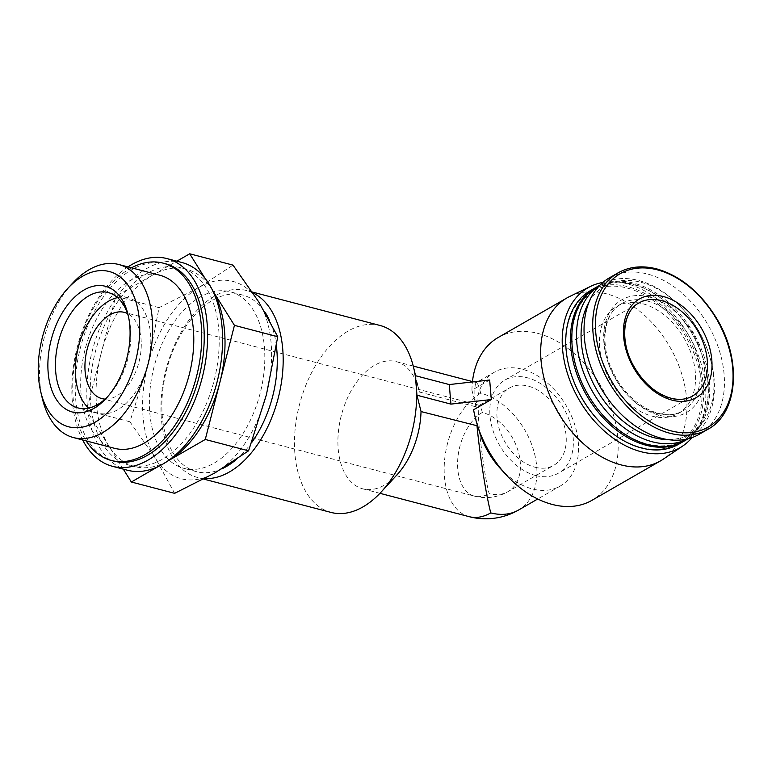 <?xml version="1.0" encoding="UTF-8"?>
<svg xmlns="http://www.w3.org/2000/svg" width="772" height="772" viewBox="0 0 772 772"><rect width="100%" height="100%" fill="white"/><g stroke="black" fill="none" stroke-linecap="round" stroke-linejoin="round"><path stroke-width="0.58" stroke-dasharray="3.86 2.9" d="M534.986 467.224A44.564 30.726 60.1 0 0 553.794 465.294A44.564 30.726 60.1 0 0 558.214 411.341A44.564 30.726 60.1 0 0 509.356 388.046A44.564 30.726 60.1 0 0 499.581 429.956A44.564 30.726 60.1 0 0 534.986 467.224M482.336 412.47C481.149 407.954 480.203 405.57 479.48 405.329L479.248 405.368C475.639 405.088 483.108 471.673 489.149 493.588A44.564 30.726 60.1 0 0 507.966 491.658A44.564 30.726 60.1 0 0 517.742 449.748A44.564 30.726 60.1 0 0 482.336 412.47A44.564 26.692 -75.3 0 0 457.777 469.125A44.564 26.692 -75.3 0 0 474.462 496.135A44.564 26.692 -75.3 0 0 489.149 493.588M174.646 493.337L155.539 458.404A102.001 61.094 -75.3 0 0 214.896 472.927A102.001 61.094 -75.3 0 0 266.446 394.608A102.001 61.094 -75.3 0 0 258.649 301.765A102.001 61.094 -75.3 0 0 199.301 287.242A102.001 61.094 -75.3 0 0 147.742 365.561A102.001 61.094 -75.3 0 0 155.539 458.404L129.889 421.763L147.742 365.561L159.051 307.652L199.301 287.242L232.99 265.114M489.67 380.007L471.933 390.207L476.276 406.159A65.765 45.355 -119.9 0 1 494.572 372.085A65.765 45.355 -119.9 0 1 566.677 406.477A65.765 45.355 -119.9 0 1 560.154 486.099A65.765 45.355 -119.9 0 1 499.938 468.025M479.923 433.227A65.765 45.355 -119.9 0 1 477.926 425.71L477.607 425.883M476.276 406.159L475.388 406.67C474.481 391.867 474.741 383.877 476.15 382.68L476.507 382.632C477.559 382.98 478.968 386.492 480.715 393.17A65.765 45.355 -119.9 0 1 532.96 448.175A65.765 45.355 -119.9 0 1 518.543 510.041M609.272 277.92A90.189 62.194 -119.9 0 1 647.351 274.002A90.189 62.194 -119.9 0 1 718.993 349.446A90.189 62.194 -119.9 0 1 699.22 434.279M642.787 303.782A61.741 42.576 -119.9 0 1 691.828 355.419A61.741 42.576 -119.9 0 1 678.289 413.493A61.741 42.576 -119.9 0 1 610.594 381.204A61.741 42.576 -119.9 0 1 616.712 306.465A61.741 42.576 -119.9 0 1 642.787 303.782M588.92 302.373A85.364 58.865 -119.9 0 1 640.982 282.282A85.364 58.865 -119.9 0 1 683.104 309.447A85.364 58.865 -119.9 0 1 709.082 354.609A85.364 58.865 -119.9 0 1 667.857 439.577M599.834 285.244A88.577 61.084 -119.9 0 1 601.311 284.357A88.577 61.084 -119.9 0 1 638.714 280.516A88.577 61.084 -119.9 0 1 682.419 308.694A88.577 61.084 -119.9 0 1 709.391 355.564A88.577 61.084 -119.9 0 1 689.657 437.927A88.577 61.084 -119.9 0 1 688.141 438.747M596.592 287.068A88.577 61.084 -119.9 0 1 633.995 283.227A88.577 61.084 -119.9 0 1 704.363 357.32A88.577 61.084 -119.9 0 1 684.938 440.638M576.954 369.749A87.506 60.351 -119.9 0 1 633.397 284.588A87.506 60.351 -119.9 0 1 676.581 312.438A87.506 60.351 -119.9 0 1 703.224 358.739A87.506 60.351 -119.9 0 1 683.722 440.098A87.506 60.351 -119.9 0 1 603.598 416.05M595.916 287.464A88.577 61.084 -119.9 0 1 632.644 284A88.577 61.084 -119.9 0 1 676.359 312.187A88.577 61.084 -119.9 0 1 703.321 359.057A88.577 61.084 -119.9 0 1 684.253 441.015M590.522 290.562A88.577 61.084 -119.9 0 1 627.926 286.721A88.577 61.084 -119.9 0 1 698.293 360.804A88.577 61.084 -119.9 0 1 678.868 444.132M570.894 373.243A87.506 60.351 -119.9 0 1 627.337 288.081A87.506 60.351 -119.9 0 1 700.291 410.463A87.506 60.351 -119.9 0 1 597.528 419.543M602.855 282.436A92.264 63.622 -119.9 0 1 626.97 283.758A92.264 63.622 -119.9 0 1 696.354 350.44A92.264 63.622 -119.9 0 1 692.088 437.56M569.813 296.419A93.952 64.79 -119.9 0 1 606.618 293.852A93.952 64.79 -119.9 0 1 680.528 370.251A93.952 64.79 -119.9 0 1 663.399 459.089M498.21 337.48A93.952 64.79 -119.9 0 1 537.872 333.398A93.952 64.79 -119.9 0 1 612.505 411.978A93.952 64.79 -119.9 0 1 591.902 500.352M471.933 390.207A93.952 64.79 -119.9 0 1 472.425 381.947M473.574 409.758L477.926 425.71M475.388 406.67L419.389 392.012A65.765 39.391 -75.3 0 0 419.042 390.449A65.765 39.391 -75.3 0 0 396.142 361.595A65.765 39.391 -75.3 0 0 354.647 385.006A65.765 39.391 -75.3 0 0 338.204 448.966A65.765 39.391 -75.3 0 0 362.83 488.84A65.765 39.391 -75.3 0 0 396.933 474.905M380.046 325.475A96.635 57.881 -75.3 0 0 319.077 359.877A96.635 57.881 -75.3 0 0 294.914 453.849A96.635 57.881 -75.3 0 0 331.101 512.444M419.389 392.012L415.326 375.675M252.898 292.868A96.635 57.881 -75.3 0 0 246.538 290.523A96.635 57.881 -75.3 0 0 185.579 324.925A96.635 57.881 -75.3 0 0 161.406 418.906A96.635 57.881 -75.3 0 0 197.593 477.492A96.635 57.881 -75.3 0 0 204.676 478.582M264.352 311.222A91.27 54.667 -75.3 0 0 242.688 295.058A91.27 54.667 -75.3 0 0 185.106 327.55A91.27 54.667 -75.3 0 0 162.284 416.311A91.27 54.667 -75.3 0 0 196.455 471.644A91.27 54.667 -75.3 0 0 221.728 468.893M236.222 459.581A91.27 54.667 -75.3 0 0 251.518 442.8M276.376 345.788A91.27 54.667 -75.3 0 0 269.611 320.631M149.807 413.039A91.27 54.667 -75.3 0 0 183.977 468.382A91.27 54.667 -75.3 0 0 259.981 393.932A91.27 54.667 -75.3 0 0 230.21 291.797A91.27 54.667 -75.3 0 0 172.629 324.288A91.27 54.667 -75.3 0 0 149.807 413.039M159.051 307.652L115.752 296.313L176.836 261.177M129.889 421.763L86.58 410.424L115.752 296.313M123.298 469.144L86.58 410.424M167.572 461.164L158.183 466.558M205.101 278.431L212.377 290.079A102.001 61.094 -75.3 0 0 212.068 289.568A102.001 61.094 -75.3 0 0 186.351 269.216A102.001 61.094 -75.3 0 0 152.721 275.044A102.001 61.094 -75.3 0 0 101.171 353.373A102.001 61.094 -75.3 0 0 96.49 404.731A102.001 61.094 -75.3 0 0 108.958 446.216A102.001 61.094 -75.3 0 0 134.685 466.568A102.001 61.094 -75.3 0 0 167.62 461.125M90.662 403.206A102.001 61.094 -75.3 0 0 128.856 465.043A102.001 61.094 -75.3 0 0 213.796 381.841A102.001 61.094 -75.3 0 0 180.523 267.691A102.001 61.094 -75.3 0 0 116.176 304.004A102.001 61.094 -75.3 0 0 90.662 403.206M181.883 262.499A107.376 64.308 -75.3 0 0 114.15 300.723A107.376 64.308 -75.3 0 0 87.294 405.146A107.376 64.308 -75.3 0 0 127.496 470.245M127.959 266.909A107.376 64.308 -75.3 0 0 72.317 401.218A107.376 64.308 -75.3 0 0 82.652 439.972M165.555 263.773A102.001 61.094 -75.3 0 0 101.2 300.086A102.001 61.094 -75.3 0 0 75.695 399.288A102.001 61.094 -75.3 0 0 113.889 461.125M131.472 267.826A102.001 61.094 -75.3 0 0 73.195 398.632A102.001 61.094 -75.3 0 0 86.165 440.899M114.574 448.329A89.456 53.577 104.7 0 1 81.079 394.096A89.456 53.577 104.7 0 1 103.448 307.102A89.456 53.577 104.7 0 1 159.881 275.257M72.375 283.44A89.456 53.577 -75.3 0 0 39.951 383.337A89.456 53.577 -75.3 0 0 42.296 398.323M535.681 475.533A53.683 37.027 60.1 0 0 558.349 473.207A53.683 37.027 60.1 0 0 563.666 408.205A53.683 37.027 60.1 0 0 504.801 380.133A53.683 37.027 60.1 0 0 493.028 430.631A53.683 37.027 60.1 0 0 535.681 475.533M105.137 399.095A44.564 26.692 -75.3 0 0 138.921 362.242A44.564 26.692 -75.3 0 0 127.525 313.557M88.664 408.098A59.637 35.715 -75.3 0 0 97.996 413.174A59.637 35.715 -75.3 0 0 147.655 364.529A59.637 35.715 -75.3 0 0 128.2 297.789A59.637 35.715 -75.3 0 0 117.576 297.635M107.607 396.731A59.637 35.715 -75.3 0 0 108.958 395.312A59.637 35.715 -75.3 0 0 129.011 318.73A59.637 35.715 -75.3 0 0 128.528 316.829M617.928 272.941A90.189 62.194 -119.9 0 1 656.017 269.023A90.189 62.194 -119.9 0 1 727.658 344.457A90.189 62.194 -119.9 0 1 707.885 429.29M649.281 296.969A64.964 44.795 -119.9 0 1 700.31 397.069A64.964 44.795 -119.9 0 1 613.142 374.256A64.964 44.795 -119.9 0 1 649.281 296.969M647.505 301.07A61.741 42.576 -119.9 0 1 696.547 352.707A61.741 42.576 -119.9 0 1 683.008 410.781A61.741 42.576 -119.9 0 1 615.313 378.492A61.741 42.576 -119.9 0 1 621.431 303.743A61.741 42.576 -119.9 0 1 647.505 301.07M480.715 393.17A65.765 39.391 -75.3 0 0 444.46 476.778A65.765 39.391 -75.3 0 0 469.087 516.651M504.801 380.133L638.927 302.971A53.683 37.027 60.1 0 0 627.154 353.47A53.683 37.027 60.1 0 0 669.807 398.371A53.683 37.027 60.1 0 0 692.474 396.046L558.349 473.207M101.817 398.584L474.462 496.135A44.564 44.564 0 0 0 507.966 491.658L553.794 465.294M479.248 405.368L509.356 388.046M494.572 372.085L476.15 382.68M560.154 486.099L537.746 498.992M678.289 413.493L683.008 410.781C664.866 422.699 630.994 406.748 615.11 376.08C598.869 347.419 602.99 313.085 621.431 303.743L616.712 306.465M683.104 309.447L682.419 308.694M709.082 354.609L709.391 355.564M601.311 284.357L599.931 285.148M689.657 437.927L688.267 438.718M476.507 382.632L472.474 381.58M413.252 366.073L396.142 361.595M379.94 493.318L362.83 488.84M419.042 390.449L415.558 375.732M252.347 292.038L246.538 290.523M203.721 479.094L197.593 477.492M242.688 295.058L230.21 291.797M196.455 471.644L183.977 468.382M186.351 269.216L180.523 267.691M134.685 466.568L128.856 465.043M479.48 405.329L124.389 312.37M128.2 297.789L108.244 292.569M97.996 413.174L78.04 407.944M129.011 318.73L128.075 314.802M108.958 395.312L106.227 398.284"/><path stroke-width="1.16" d="M176.836 261.177L189.69 253.785L232.99 265.114L258.649 301.765L277.756 336.698L266.446 394.608L248.584 450.809L214.896 472.927L174.646 493.337L131.346 482.008L123.298 469.144M692.088 437.56A92.264 63.622 -119.9 0 1 682.728 446.023L663.399 459.089A93.952 64.79 -119.9 0 1 660.649 460.797L591.902 500.352A93.952 64.79 -119.9 0 1 505.872 474.529L499.938 468.025A65.765 45.355 -119.9 0 1 479.923 433.227L477.279 424.822A93.952 64.79 -119.9 0 1 473.574 409.758L491.31 399.549L489.67 380.007L449.285 384.562L415.326 375.675L416.967 395.225L421.029 411.563L477.607 425.883M537.746 498.992L518.543 510.041A65.765 45.355 -119.9 0 1 490.77 512.898C486.215 495.701 480.078 456.976 477.028 426.221M663.37 296.545A56.906 39.247 -119.9 0 1 711.803 359.887A56.906 39.247 -119.9 0 1 672.074 400.147A56.906 39.247 -119.9 0 1 623.641 336.804A56.906 39.247 -119.9 0 1 663.37 296.545M707.885 429.29L699.22 434.279A90.189 62.194 -119.9 0 1 600.327 387.119A90.189 62.194 -119.9 0 1 609.272 277.92L617.928 272.941A90.189 62.194 -119.9 0 0 608.992 382.13A90.189 62.194 -119.9 0 0 707.885 429.29C738.273 413.242 742.143 359.549 716.416 318.083C700.416 292.221 680.518 275.826 656.721 268.897C642.227 265.211 629.296 266.552 617.928 272.941M667.857 439.577A85.364 58.865 -119.9 0 1 596.476 389.329A85.364 58.865 -119.9 0 1 588.92 302.373M688.141 438.747A88.577 61.084 -119.9 0 1 592.529 391.607A88.577 61.084 -119.9 0 1 599.834 285.244M688.267 438.718L684.938 440.638A88.577 61.084 -119.9 0 1 603.82 416.301A88.577 61.084 -119.9 0 1 576.858 369.431A88.577 61.084 -119.9 0 1 596.592 287.068L599.931 285.148M603.82 416.301L603.598 416.05A87.506 60.351 -119.9 0 1 576.954 369.749L576.858 369.431M684.253 441.015A88.577 61.084 -119.9 0 1 683.587 441.41A88.577 61.084 -119.9 0 1 586.459 395.09A88.577 61.084 -119.9 0 1 595.241 287.85A88.577 61.084 -119.9 0 1 595.916 287.464M683.587 441.41L678.868 444.132A88.577 61.084 -119.9 0 1 597.75 419.785A88.577 61.084 -119.9 0 1 570.788 372.915A88.577 61.084 -119.9 0 1 590.522 290.562L595.241 287.85M597.75 419.785L597.528 419.543A87.506 60.351 -119.9 0 1 570.894 373.243L570.788 372.915M682.728 446.023A92.264 63.622 -119.9 0 1 578.875 399.462A92.264 63.622 -119.9 0 1 590.821 286.277A92.264 63.622 -119.9 0 1 602.855 282.436M660.649 460.797A93.952 64.79 -119.9 0 1 557.645 411.669A93.952 64.79 -119.9 0 1 566.957 297.924A93.952 64.79 -119.9 0 1 569.813 296.419L590.821 286.277M505.872 474.529A93.952 64.79 -119.9 0 1 477.279 424.822M472.425 381.947A93.952 64.79 -119.9 0 1 498.21 337.48L566.957 297.924M203.721 479.094L331.101 512.444A96.635 57.881 -75.3 0 0 381.204 491.967L396.933 474.905A65.765 39.391 -75.3 0 0 421.029 411.563M381.204 491.967A96.635 57.881 -75.3 0 0 413.695 367.868A96.635 57.881 -75.3 0 0 380.046 325.475L252.347 292.038M204.676 478.582A96.635 57.881 -75.3 0 0 278.142 398.352A96.635 57.881 -75.3 0 0 252.898 292.868M221.728 468.893A91.27 54.667 -75.3 0 0 236.222 459.581M251.518 442.8A91.27 54.667 -75.3 0 0 276.376 345.788M269.611 320.631A91.27 54.667 -75.3 0 0 264.352 311.222M248.584 450.809L205.275 439.471L167.572 461.164M158.183 466.558L131.346 482.008M277.756 336.698L234.447 325.359L205.275 439.471M189.69 253.785L205.101 278.431M167.62 461.125A102.001 61.094 -75.3 0 0 168.315 460.739A102.001 61.094 -75.3 0 0 219.866 382.42A102.001 61.094 -75.3 0 0 212.396 290.098L234.447 325.359M82.652 439.972A107.376 64.308 -75.3 0 0 112.529 466.317L127.496 470.245A107.376 64.308 -75.3 0 0 216.903 382.651A107.376 64.308 -75.3 0 0 181.883 262.499L166.916 258.581A107.376 64.308 -75.3 0 0 127.959 266.909M112.529 466.317A107.376 64.308 -75.3 0 0 201.936 378.734A107.376 64.308 -75.3 0 0 166.916 258.581M86.165 440.899A102.001 61.094 -75.3 0 0 111.39 460.479L113.889 461.125A102.001 61.094 -75.3 0 0 198.819 377.923A102.001 61.094 -75.3 0 0 165.555 263.773L163.056 263.117A102.001 61.094 -75.3 0 0 131.472 267.826M111.39 460.479A102.001 61.094 -75.3 0 0 196.329 377.267A102.001 61.094 -75.3 0 0 163.056 263.117M118.753 264.497L159.881 275.257A89.456 53.577 104.7 0 1 193.376 329.49A89.456 53.577 104.7 0 1 170.998 416.484A89.456 53.577 104.7 0 1 114.574 448.329L73.446 437.57A89.456 53.577 -75.3 0 0 147.935 364.596A89.456 53.577 -75.3 0 0 118.753 264.497A89.456 53.577 -75.3 0 0 72.375 283.44L67.685 288.525A80.259 48.076 -75.3 0 0 38.6 378.145A80.259 48.076 -75.3 0 0 40.704 391.597A80.259 48.076 -75.3 0 0 106.546 413.58A80.259 48.076 -75.3 0 0 135.862 301.62A80.259 48.076 -75.3 0 0 67.685 288.525M40.704 391.597L42.296 398.323A89.456 53.577 -75.3 0 0 73.446 437.57M48.173 372.644A65.002 38.938 -75.3 0 0 106.227 398.284A65.002 38.938 -75.3 0 0 128.075 314.802A65.002 38.938 -75.3 0 0 80.114 292.53A65.002 38.938 -75.3 0 0 48.173 372.644M491.31 399.549L450.925 404.113L416.967 395.225M450.925 404.113L449.285 384.562M127.525 313.557A44.564 26.692 -75.3 0 0 124.389 312.37A44.564 26.692 -75.3 0 0 96.278 328.235A44.564 26.692 -75.3 0 0 85.132 371.573A44.564 26.692 -75.3 0 0 101.817 398.584A44.564 26.692 -75.3 0 0 105.137 399.095M117.576 297.635A59.637 35.715 -75.3 0 0 75.666 377.016A59.637 35.715 -75.3 0 0 88.664 408.098M128.528 316.829A59.637 35.715 -75.3 0 0 108.244 292.569A59.637 35.715 -75.3 0 0 70.619 313.799A59.637 35.715 -75.3 0 0 55.709 371.786A59.637 35.715 -75.3 0 0 78.04 407.944A59.637 35.715 -75.3 0 0 107.607 396.731M657.474 269.872A88.413 60.978 -119.9 0 1 726.934 406.12A88.413 60.978 -119.9 0 1 608.297 375.067A88.413 60.978 -119.9 0 1 657.474 269.872M518.543 510.041A65.765 65.765 0 0 1 469.087 516.651A65.765 39.391 -75.3 0 0 490.77 512.898M692.474 396.046A53.683 37.027 60.1 0 0 697.792 331.043A53.683 37.027 60.1 0 0 638.927 302.971C623.11 310.904 619.347 340.655 633.465 365.667C643.375 382.96 655.843 393.797 670.868 398.188C679.186 400.253 686.385 399.539 692.474 396.046M472.474 381.58L413.252 366.073M469.087 516.651L379.94 493.318M415.558 375.732L413.695 367.868"/></g></svg>
